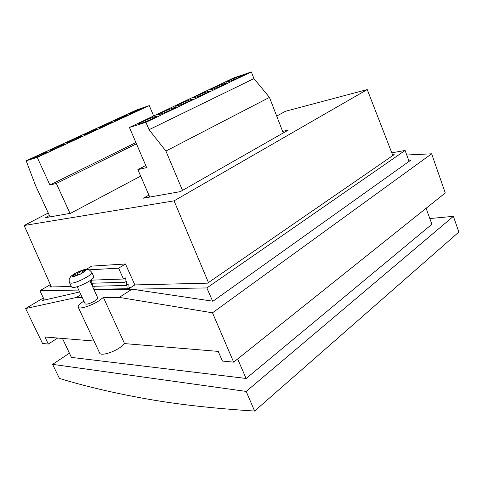 <?xml version="1.0" encoding="UTF-8"?>
<svg xmlns="http://www.w3.org/2000/svg" width="483" height="483" viewBox="0 0 483 483"><rect width="100%" height="100%" fill="white"/><g stroke="black" fill="none" stroke-linecap="round" stroke-linejoin="round"><path stroke-width="0.72" d="M207.895 91.426C203.059 92.978 192.506 97.626 193.025 97.971L195.126 97.506C199.902 95.984 210.691 91.239 210.099 90.919L207.895 91.426M190.906 99.516C186.064 101.05 175.1 105.892 175.643 106.26L177.647 105.831C182.423 104.334 193.635 99.383 193.013 99.051L190.906 99.516M173.258 107.92C168.428 109.43 157.011 114.483 157.579 114.869L159.487 114.477C164.256 113.01 175.927 107.848 175.275 107.498L173.258 107.92M154.928 116.651C150.104 118.13 138.204 123.413 138.802 123.823L140.601 123.473C145.359 122.042 157.524 116.638 156.836 116.27L154.928 116.651M224.263 83.625C219.445 85.201 209.272 89.663 209.767 89.995L211.959 89.488C216.734 87.942 227.125 83.384 226.557 83.082L224.263 83.625M240.051 76.103C235.245 77.697 225.434 81.989 225.905 82.303L228.187 81.76C232.951 80.202 242.973 75.813 242.436 75.529L240.051 76.103M149.742 197.064L137.872 169.605L146.657 167.571L129.426 127.458L233.85 77.86L251.359 71.949L253.949 78.608L269.46 97.385L283.237 132.958M182.508 190.374L165.904 151.058L269.46 97.385M165.904 151.058L149.066 129.686L145.938 122.314L129.426 127.458M145.763 165.482L137.872 169.605M251.359 71.949L145.938 122.314M149.066 129.686L253.949 78.608M392.848 155.544L367.231 89.566L174.055 200.85L208.451 282.555M276.693 116.059L285.471 111.277L367.231 89.566M51.385 286.956L24.15 225.489L48.252 212.979M174.055 200.85L24.15 225.489M148.903 195.114L143.33 198.205L180.322 191.624L288.387 130.024L282.633 131.394M49.417 215.49L45.142 217.724L70.548 213.311L140.68 176.096M83.891 301.078C79.737 303.789 77.848 305.824 78.216 307.176L99.667 353.079C100.585 356.074 112.726 352.735 120.243 347.362L124.554 343.6L103.374 297.413L119.259 297.389L132.028 289.19L212.967 301.217L410.979 160.018L408.618 160.121M78.216 307.176C78.868 309.627 91.046 305.95 98.846 300.891L103.374 297.413M97.657 297.709L97.808 297.884C97.989 298.536 97.047 299.532 94.976 300.873C89.989 303.662 86.705 304.658 85.123 303.861L85.086 303.638M212.502 312.815L431.639 153.799L445.26 192.965L233.645 362.153L212.502 312.815L119.259 297.389M431.639 153.799L406.758 155.007M233.645 362.153L222.403 361.055L218.231 351.395L124.554 343.6M57.67 338.04L48.324 344.047L44.919 336.977L94.052 341.064M94.028 289.824L132.028 289.19M44.122 299.581L42.667 300.45L79.665 291.974M80.915 294.672L76.38 297.468L82.213 297.456M48.324 344.047L42.528 343.479L25.647 308.54L76.38 297.468M43.367 297.975L25.647 308.54M69.419 353.188L52.611 364.357L59.397 378.406C83.964 385.965 111.965 392.601 143.397 398.318C174.653 404.084 211.723 408.328 254.607 411.051L458.85 232.057L453.386 216.336L429.834 218.551M431.899 224.245L246.179 378.467L71.406 357.402M52.611 364.357L246.197 391.429L453.386 216.336M246.197 391.429L254.607 411.051M74.454 276.336L72.088 276.439C71.695 276.101 72.142 275.449 73.428 274.477L77.014 272.267L83.142 269.912L85.207 269.955C85.642 270.269 85.225 270.909 83.957 271.887L80.365 274.157L74.454 276.336L77.956 274.259L80.148 274.151M69.498 282.694L71.496 286.974L73.108 287.494C78.657 287.645 95.477 278.739 93.732 276.626L91.77 272.358C93.491 274.41 76.628 283.286 71.104 283.183L69.498 282.694C68.489 278.154 69.957 278.232 70.433 277.079C70.542 276.367 72.643 274.815 76.725 272.43M91.77 272.358C87.664 267.757 87.991 269.985 84.821 269.58L83.142 269.912L83.601 270.909M83.957 271.887L81.76 272.001L85.207 269.955M82.816 270.088L79.369 272.128L77.208 272.237M77.014 272.267L77.938 274.266M73.428 274.477L75.577 274.374L72.088 276.439M82.231 273.028L81.76 272.001M79.369 272.128L80.305 274.151M75.577 274.374L76.048 275.388M86.348 269.285L91.692 266.115L125.459 263.984L134.842 284.928L207.563 283.165L394.152 154.645L392.607 154.922M51.041 286.171L49.64 286.999L71.261 286.473M391.798 152.833L405.104 150.448L206.869 287.934L128.092 289.245L134.842 284.928M125.459 263.984L118.601 268.18L123.479 279.017L90.774 280.182M129.601 288.279L129.661 287.548L127.85 288.707L128.212 284.33L126.395 285.483L126.763 281.1L124.94 282.253L125.308 277.87L123.479 279.017M89.071 269.834L118.601 268.18M126.395 285.483L92.507 286.286L92.784 283.201M124.94 282.253L91.112 283.255L91.396 280.158M127.85 288.707L93.901 289.305L94.179 286.244M94.976 289.287L94.022 289.812M78.777 290.066L39.938 290.712L50.341 284.602M71.418 357.432L62.458 338.438M44.351 300.064L39.938 290.712M206.869 287.934L212.605 301.163M237.642 358.96L246.095 378.461M405.104 150.448L409.071 161.376M426.103 208.282L431.917 224.299M95.519 289.8L95.568 289.281M96.358 129.257C92.833 130.374 82.726 134.823 83.191 135.053L84.314 134.805C87.797 133.719 98.073 129.19 97.548 128.985L96.358 129.257M80.347 136.641C76.851 137.727 66.376 142.352 66.859 142.594L67.922 142.37C71.363 141.308 82.019 136.604 81.47 136.393L80.347 136.641M63.822 144.26C60.363 145.323 49.495 150.122 49.99 150.376L50.987 150.177C54.398 149.15 65.453 144.26 64.879 144.043L63.822 144.26M46.76 152.127C43.337 153.153 32.053 158.152 32.572 158.418L33.502 158.243C36.859 157.253 48.342 152.163 47.745 151.934L46.76 152.127M111.881 122.096C108.325 123.237 98.568 127.53 99.015 127.754L100.204 127.482C103.712 126.365 113.638 122 113.131 121.807L111.881 122.096M126.932 115.153C123.358 116.318 113.922 120.46 114.356 120.672L115.606 120.376C119.138 119.235 128.732 115.026 128.243 114.839L126.932 115.153M141.531 108.421C137.951 109.605 128.816 113.602 129.239 113.801L130.549 113.487C134.093 112.328 143.379 108.264 142.908 108.083L141.531 108.421M153.648 115.95L149.289 105.608L136.93 109.798L26.173 160.791L35.603 185.683L50.057 216.873M26.173 160.791L37.221 157.38L49.912 185.013L56.336 183.462L70.023 213.401M149.289 105.608L37.221 157.38M56.336 183.462L136.441 143.795M49.912 185.013L135.916 142.563M89.874 280.798L97.844 298.114M77.208 286.697L85.268 304.036M77.069 272.255L83.142 269.912"/></g></svg>
